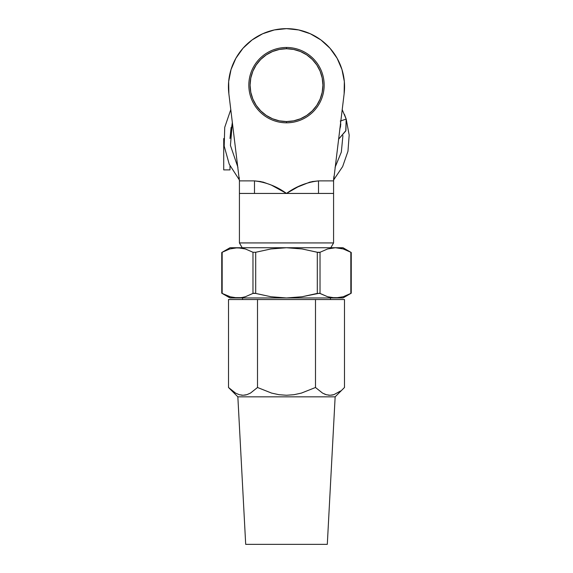 <?xml version="1.0" encoding="UTF-8"?>
<svg xmlns="http://www.w3.org/2000/svg" width="573" height="573" viewBox="0 0 573 573"><rect width="100%" height="100%" fill="white"/><g stroke="black" fill="none" stroke-linecap="round" stroke-linejoin="round"><path stroke-width="0.86" d="M239.421 242.931L242.193 247.737L239.421 242.931L333.579 242.931L239.421 242.931L239.421 193.438L239.421 242.931M330.521 248.224L335.427 247.737L339.316 248.045L343.184 248.94L350.834 252.27L350.834 293.419L343.184 296.75L339.316 297.652L331.516 297.645L327.62 296.735L320.028 293.419L320.028 252.27L327.62 248.961L335.427 247.737L330.521 248.224M330.807 247.737L333.579 242.931L333.579 193.438L333.579 242.931L330.807 247.737M235.89 58.253L242.995 48.254L235.89 58.253L231.034 69.526L228.663 81.559L228.871 93.829L239.421 180.882L228.871 93.829A58.066 58.066 0 0 1 286.5 28.65A58.066 58.066 0 0 1 344.129 93.829L333.579 180.882L344.129 93.829L344.337 81.559L341.966 69.526L337.11 58.253L330.005 48.254L337.11 58.253M311.927 181.605L318.509 180.882L333.579 180.882L333.579 193.438L333.579 180.882L318.509 180.882L309.9 182.085L297.81 186.948L286.5 193.438L333.579 193.438L239.421 193.438L254.491 193.438L254.491 180.882L239.421 180.882L239.421 193.438L239.421 180.882L254.491 180.882L261.073 181.605M242.558 297.451L237.573 297.96L241.462 297.652L233.662 297.645L229.794 296.742L222.166 293.419L230.955 297.072M242.558 297.96L242.558 299.529L242.558 297.96M330.442 299.529L330.442 297.96L330.442 299.529M343.206 296.742L350.834 293.419L343.184 296.75L335.427 297.96L237.573 297.96L229.794 296.742L222.166 293.419L222.166 252.27L229.787 248.954L222.166 252.27L229.787 248.954L237.573 247.737L245.351 248.947L252.972 252.27L252.972 293.419L245.359 296.742L241.484 297.645L230.002 297.96L335.427 297.96L327.62 296.735L319.44 293.233L302.071 296.742L286.5 297.96L270.943 296.742L255.694 293.419L255.694 252.27L270.929 248.954L286.5 247.737L302.057 248.947L317.306 252.27L317.306 293.419L302.071 296.742L286.5 297.96L270.943 296.742L254.763 293.233L253.23 293.312M318.509 180.882L318.509 193.438L318.509 180.882C306.82 182.235 296.148 186.418 286.5 193.438L271.287 185.058L263.1 182.085L254.491 180.882L254.491 193.438L286.5 193.438C276.852 186.418 266.18 182.235 254.491 180.882M242.995 48.254L252.048 39.974L262.642 33.778L274.302 29.946L286.5 28.65L298.698 29.946L310.358 33.778L320.952 39.974L330.005 48.254M274.302 29.946L286.5 28.65L298.698 29.946M239.177 177.372L239.306 178.389M333.966 176.169L333.823 177.372L333.966 176.169M333.579 179.313L333.823 177.372M335.864 247.737L342.998 247.737L335.427 247.737L343.184 248.94L350.834 252.27L343.213 248.954M241.484 297.645L245.359 296.742L252.972 293.419L252.972 252.27L255.694 252.27L252.972 252.27L245.351 248.947L241.484 248.045L230.002 247.737L286.5 247.737L237.573 247.737L229.766 248.961M252.972 293.419L255.694 293.419L255.694 252.27L270.929 248.954L286.5 247.737L302.057 248.947L318.237 252.457L319.77 252.378M335.427 247.737L286.5 247.737L335.427 247.737L327.62 248.961L320.028 252.27L317.306 252.27L317.306 293.419L320.028 293.419L320.028 252.27M344.094 249.234L343.263 248.969M342.998 247.737L351.177 252.457M233.662 297.645L234.178 297.724M225.125 294.93L225.798 295.238M230.002 297.96L221.823 293.233M335.391 297.96L342.998 297.96L351.249 293.19L351.249 252.5M339.502 297.616L340.412 297.451M335.427 297.96L342.998 297.96M350.834 252.27L350.834 293.419L351.249 293.19M222.166 293.419L222.166 252.27L221.751 252.5L230.002 247.737M286.5 47.48A37.668 37.668 0 0 0 248.832 85.148A37.668 37.668 0 0 0 286.5 122.815L286.5 121.555A36.407 36.407 0 0 1 250.093 85.148A36.407 36.407 0 0 1 286.5 48.741L286.5 47.48A37.668 37.668 0 0 1 324.168 85.148A37.668 37.668 0 0 1 286.5 122.815A37.668 37.668 0 0 1 248.832 85.148A37.668 37.668 0 0 1 286.5 47.48L286.5 48.741L279.395 49.436L272.569 51.513L266.273 54.872L260.758 59.406L256.224 64.921L252.865 71.217L250.788 78.043L250.093 85.148L250.788 92.253L252.865 99.079L256.224 105.375L260.758 110.897L266.273 115.424L272.569 118.783L279.395 120.86L286.5 121.555L293.605 120.86L300.431 118.783L306.727 115.424L312.242 110.897L316.776 105.375L320.135 99.079L322.212 92.253L322.907 85.148L322.212 78.043L320.135 71.217L316.776 64.921L312.242 59.406L306.727 54.872L300.431 51.513L293.605 49.436L286.5 48.741A36.407 36.407 0 0 1 322.907 85.148A36.407 36.407 0 0 1 286.5 121.555L286.5 122.815A37.668 37.668 0 0 0 324.168 85.148A37.668 37.668 0 0 0 286.5 47.48M266.273 115.424L260.758 110.897M256.224 64.921L260.758 59.406M306.727 54.872L312.242 59.406M316.776 105.375L312.242 110.897M223.728 138.508L223.728 169.894L230.002 169.894L230.002 165.869L230.002 169.894L223.728 169.894L223.728 138.508M346.199 119.105L345.755 130.952L338.521 139.282L345.913 130.551L346.199 119.105L342.181 109.601L346.199 119.105L340.233 121.046L346.199 119.105L349.179 135.07L347.969 151.251L342.647 166.578L333.579 180.022L342.647 166.578L347.969 151.251L349.179 135.07L346.207 119.127L344.688 115.266M339.803 128.911L340.57 126.483L340.591 122.507L340.57 126.483L339.803 128.911M230.002 138.48L231.098 127.442M342.919 135.6L341.336 152.081L335.055 167.395L341.336 152.081L342.919 135.6M237.945 167.388L230.432 145.427L232.38 122.293L230.432 145.427L237.945 167.388M230.812 109.543L224.731 127.328L224.193 146.115L229.236 164.229L239.421 180.029L229.236 164.229L224.193 146.115L224.731 127.328L230.812 109.543M232.373 122.242L230.002 138.508M344.445 114.371L346.192 119.077M343.843 388.122L335.148 396.831L327.305 544.35L335.148 396.831L237.852 396.831L228.763 387.735M340.577 390.979L333.844 394.675L330.048 395.255L326.281 394.711L322.57 393.114L315.494 387.491L315.494 299.529L344.488 299.529L344.488 387.491L344.488 299.529L315.494 299.529L315.494 387.491L301.427 393.085L294.071 394.69L286.479 395.255L278.944 394.69L271.573 393.085L257.506 387.491L250.523 393.057L246.856 394.675L243.059 395.255L239.299 394.711L235.589 393.114L228.512 387.491L228.512 299.529L257.506 299.529L257.506 387.491L257.506 299.529L315.494 299.529L228.512 299.529L228.512 387.491L235.539 393.085L231.95 390.607M331.652 395.148L333.78 394.69L331.688 395.148M329.941 395.255L328.322 395.148L329.941 395.255M326.144 394.675L324.168 393.923L326.144 394.675M244.664 395.148L246.791 394.69L244.7 395.148M242.952 395.255L241.34 395.148L242.952 395.255M245.695 544.35L237.852 396.831L245.695 544.35L327.305 544.35L245.695 544.35M340.276 391.209L333.844 394.675L330.048 395.255L326.281 394.711L322.57 393.114L315.494 387.491L301.427 393.085L294.071 394.69L286.479 395.255L278.944 394.69L271.573 393.085L257.506 387.491L250.523 393.057L246.856 394.675L243.059 395.255L239.299 394.711L235.589 393.114L228.512 387.491L237.852 396.831L335.148 396.831L344.488 387.491M221.751 293.19L221.751 252.5M340.52 122.192L340.763 124.534L340.047 128.316"/></g></svg>
